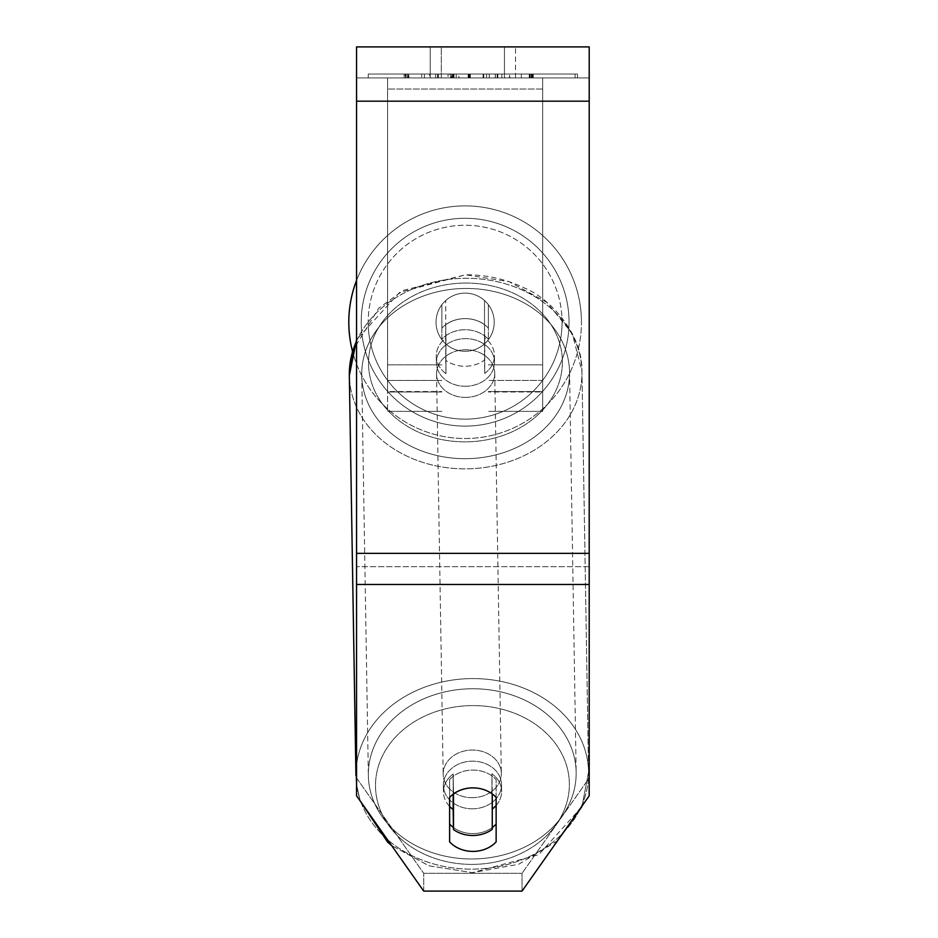 <?xml version="1.0" encoding="UTF-8"?>
<svg xmlns="http://www.w3.org/2000/svg" width="938" height="938" viewBox="0 0 938 938"><rect width="100%" height="100%" fill="white"/><g stroke="black" fill="none" stroke-linecap="round" stroke-linejoin="round"><path stroke-width="0.7" stroke-dasharray="4.69 3.52" d="M441.857 328.136L441.857 339.263A29.078 23.825 0 0 1 465.119 329.73A29.078 23.825 0 0 1 488.381 339.263L488.381 304.744A29.078 29.078 0 0 0 441.857 304.744L441.857 339.263A29.078 23.825 180 0 1 465.119 329.73A29.078 23.825 180 0 1 488.381 339.263L488.381 304.744A29.078 29.078 0 0 0 441.857 304.744L441.857 328.136A29.078 23.825 0 0 1 465.119 318.615A29.078 23.825 0 0 1 488.381 328.136L488.381 304.744A29.078 29.078 0 0 0 441.857 304.744L441.857 328.136A29.078 23.825 180 0 1 465.119 318.615A29.078 23.825 -0.9 0 1 484.512 324.571L484.735 337.915A29.078 23.825 -0.9 0 1 494.42 355.291A29.078 23.825 -0.9 0 1 484.735 373.43L484.512 360.086A29.078 23.825 -0.9 0 1 465.119 366.254A29.078 23.825 -0.9 0 1 445.738 360.298L445.96 373.641A29.078 23.825 -0.9 0 1 436.264 356.252A29.078 23.825 -0.9 0 1 445.96 338.126L445.738 324.783A29.078 23.825 -0.9 0 1 465.119 318.615A29.078 23.825 180 0 1 488.381 328.136L488.381 304.744A29.078 29.078 0 0 0 441.857 304.744L441.857 328.136M387.57 391.533L387.57 77.924L387.57 411.372L387.57 77.924L387.57 391.533L441.857 391.533L387.57 391.533M542.668 380.418L542.668 77.924L542.668 411.372L542.668 77.924L387.57 77.924L542.668 77.924L387.57 77.924L542.668 77.924L542.668 391.533L488.381 391.533L542.668 391.533L542.668 89.04L387.57 89.04L542.668 89.04L542.668 77.924L387.57 77.924L542.668 77.924L542.668 364.847L488.381 364.847L542.668 364.847L488.381 364.847L542.668 364.847L542.668 391.99L488.381 391.99L542.668 391.99L542.668 380.418L488.381 380.418L542.668 380.418M472.435 808.814A29.078 23.825 -0.9 0 1 443.357 785.469A29.078 23.825 -0.9 0 1 472.435 761.164A29.078 23.825 -0.9 0 1 501.513 784.508A29.078 23.825 -0.9 0 1 472.435 808.814A29.078 23.825 179.1 0 1 443.357 785.469A29.078 23.825 179.1 0 1 472.435 761.164A29.078 23.825 179.1 0 1 501.513 784.508A29.078 23.825 179.1 0 1 472.435 808.814M449.619 806.434A29.078 23.825 -0.9 0 1 443.475 792.141A29.078 23.825 -0.9 0 1 453.16 774.014L453.488 793.935M469 788.084A29.078 23.825 -0.9 0 1 472.881 787.85A29.078 23.825 -0.9 0 1 492.262 793.818L492.262 793.935M465.459 386.268A29.078 23.825 -0.9 0 1 436.381 362.924A29.078 23.825 -0.9 0 1 465.459 338.63A29.078 23.825 -0.9 0 1 494.525 361.974A29.078 23.825 -0.9 0 1 465.459 386.268A29.078 23.825 179.1 0 1 436.381 362.924A29.078 23.825 179.1 0 1 465.459 338.63A29.078 23.825 179.1 0 1 494.525 361.974A29.078 23.825 179.1 0 1 465.459 386.268M445.738 324.783L445.738 360.298A29.078 23.825 179.1 0 0 465.119 366.254A29.078 23.825 179.1 0 0 484.512 360.086L484.512 324.571A29.078 23.825 179.1 0 0 465.119 318.615A29.078 23.825 179.1 0 0 445.738 324.783L445.96 373.641L445.738 324.783M453.16 794.181L453.16 774.014A29.078 23.825 179.1 0 0 443.475 792.141L443.357 785.469L443.475 792.141A29.078 23.825 179.1 0 0 453.16 809.517L453.488 829.532A29.078 23.825 179.1 0 0 472.881 835.5A29.078 23.825 179.1 0 0 492.262 829.321L491.934 773.803A29.078 23.825 179.1 0 1 501.619 791.18A29.078 23.825 -0.9 0 0 491.934 773.803L491.934 809.306A29.078 23.825 -0.9 0 0 492.262 809.06M453.488 829.532L453.488 794.029A29.078 23.825 179.1 0 1 472.881 787.85A29.078 23.825 180 0 1 496.143 797.406L496.143 779.607A29.078 23.825 180 0 0 449.619 779.607L449.619 824.08A29.078 23.825 0 0 0 496.143 824.08L496.143 841.867A29.078 23.825 180 0 1 449.619 841.867L449.619 797.406A29.078 23.825 180 0 1 472.881 787.873A29.078 23.825 179.1 0 1 492.262 793.818L491.934 773.803L491.934 809.306A29.078 23.825 179.1 0 0 501.619 791.18L501.513 784.508L501.619 791.18A29.078 23.825 -0.9 0 1 496.143 805.449M484.735 337.915L484.735 373.43A29.078 23.825 179.1 0 0 494.42 355.291L494.525 361.974L494.42 355.291A29.078 23.825 179.1 0 0 484.735 337.915L484.735 373.43L484.735 337.915M465.635 397.395A29.078 23.825 -0.9 0 1 436.557 374.051A29.078 23.825 -0.9 0 1 465.635 349.745A29.078 23.825 -0.9 0 1 494.713 373.09A29.078 23.825 -0.9 0 1 465.635 397.395A29.078 23.825 179.1 0 1 436.557 374.051A29.078 23.825 179.1 0 1 465.635 349.745A29.078 23.825 179.1 0 1 494.713 373.09A29.078 23.825 179.1 0 1 465.635 397.395M472.248 797.687A29.078 23.825 -0.9 0 1 443.182 774.354A29.078 23.825 -0.9 0 1 472.248 750.048A29.078 23.825 -0.9 0 1 501.326 773.393A29.078 23.825 -0.9 0 1 472.248 797.687A29.078 23.825 179.1 0 1 443.182 774.354A29.078 23.825 179.1 0 1 472.248 750.048A29.078 23.825 179.1 0 1 501.326 773.393A29.078 23.825 179.1 0 1 472.248 797.687M472.248 688.75A103.919 85.124 -0.9 0 1 576.155 772.15A103.919 85.124 -0.9 0 1 472.248 858.985A103.919 85.124 -0.9 0 1 368.353 775.585A103.919 85.124 -0.9 0 1 472.248 688.75A103.919 85.124 179.1 0 1 576.155 772.15A103.919 85.124 179.1 0 1 472.248 858.985A103.919 85.124 179.1 0 1 368.353 775.585A103.919 85.124 179.1 0 1 472.248 688.75M465.635 288.447A103.919 85.124 -0.9 0 1 569.542 371.847A103.919 85.124 -0.9 0 1 465.635 458.694A103.919 85.124 -0.9 0 1 361.74 375.282A103.919 85.124 -0.9 0 1 465.635 288.447A103.919 85.124 179.1 0 1 569.542 371.847A103.919 85.124 179.1 0 1 465.635 458.694A103.919 85.124 179.1 0 1 361.74 375.282A103.919 85.124 179.1 0 1 465.635 288.447M577.503 74.043L368.259 74.043L577.503 74.043L577.503 77.924L368.259 77.924L577.503 77.924M368.259 74.043L368.259 77.924M441.306 77.924L441.306 46.9L430.225 46.9L515.525 46.9L441.306 46.9L441.306 77.924L430.225 77.924L430.225 46.9L430.225 77.924L515.525 77.924L441.306 77.924L504.445 77.924L441.306 77.924L441.306 46.9L441.306 77.924M453.453 827.515A29.078 23.825 180 0 0 472.881 833.601A29.078 23.825 180 0 0 492.262 827.539M496.143 824.08L496.143 779.607A29.078 23.825 0 0 0 472.881 770.086A29.078 23.825 0 0 0 449.619 779.607L449.619 824.08M458.916 77.924L530.169 77.924L458.916 77.924L458.916 74.043L405.204 74.043L405.204 77.924M509.533 77.924L407.42 77.924L531.483 77.924L509.533 77.924L509.533 74.043L509.897 77.924M589.205 77.924L356.557 77.924L356.557 46.9L356.557 101.187L356.557 46.9L589.205 46.9L589.205 77.924L356.557 77.924L356.557 795.811L356.557 553.338L356.557 778.024L423.718 873.313L356.557 778.024L356.557 795.811L423.718 891.1L423.718 873.313L423.718 891.1L522.044 891.1L522.044 873.313L423.718 873.313L522.044 873.313L522.044 891.1L589.205 795.811L589.205 566.681L589.205 778.024L522.044 873.313L589.205 778.024L589.205 77.924M504.445 77.924L515.525 77.924L504.445 77.924L504.445 46.9L504.445 77.924M521.34 77.924L424.41 77.924L575.076 77.924L521.34 77.924L521.34 74.043L521.34 77.924L521.34 74.043L424.41 74.043L424.41 77.924L424.41 74.043L424.41 77.924L424.41 74.043L521.34 74.043L521.34 77.924L521.34 74.043L575.076 74.043L575.076 77.924L575.076 74.043L424.41 74.043L521.34 74.043L521.34 77.924L521.34 74.043L575.076 74.043L521.34 74.043L521.34 77.924M451.729 77.924L532.995 77.924L408.522 77.924L451.729 77.924L451.729 74.043L497.281 74.043L497.281 77.924M504.796 77.924L404.161 77.924L504.796 77.924L504.796 74.043L404.161 74.043L429.651 74.043L429.651 77.924M589.205 584.468L589.205 101.187L589.205 584.468L356.557 584.468M589.205 778.024L589.205 795.811L589.205 778.024M449.619 779.607L449.619 797.406L449.619 779.607M450.533 77.924L533.253 77.924L408.476 77.924L450.533 77.924L450.533 74.043L532.385 74.043L532.385 77.924M532.69 77.924L532.69 74.043L408.476 74.043L421.666 74.043L421.666 77.924M421.666 74.043L450.533 74.043M497.281 74.043L408.921 74.043L408.921 77.924L408.522 74.043L451.729 74.043M533.253 74.043L533.253 77.924M532.995 74.043L532.995 77.924L532.995 74.043M495.334 74.043L495.334 77.924M495.229 74.043L495.229 77.924M489.261 74.043L489.261 77.924M483.222 77.924L448.059 77.924L483.222 77.924L483.222 74.043L483.011 77.924M483.011 74.043L448.059 74.043L448.059 77.924M509.897 74.043L531.987 74.043L531.987 77.924M531.987 74.043L532.256 77.924M532.256 74.043L407.667 74.043L407.667 77.924M407.667 74.043L407.42 77.924M407.42 74.043L531.213 74.043L531.213 77.924M531.213 74.043L531.483 77.924M531.483 74.043L509.533 74.043M448.059 74.043L483.222 74.043M453.593 77.924L470.348 77.924L453.593 77.924L453.593 74.043L437.425 74.043L437.554 77.924M437.554 74.043L470.348 74.043L470.348 77.924M470.348 74.043L453.593 74.043M532.737 74.043L532.737 77.924M405.204 74.043L458.916 74.043M529.267 74.043L529.267 77.924M529.583 74.043L529.583 77.924M483.727 74.043L483.727 77.924M497.832 74.043L497.832 77.924M529.911 74.043L529.911 77.924M530.169 74.043L530.169 77.924M406.095 74.043L406.095 77.924M405.837 74.043L405.837 77.924M456.173 74.043L456.173 77.924M405.521 74.043L405.521 77.924M429.651 74.043L449.877 74.043L449.877 77.924M449.877 74.043L501.842 74.043L486.564 74.043L486.564 77.924M486.564 74.043L504.796 74.043M453.289 77.924L468.332 77.924L453.289 77.924L453.289 74.043L438.327 74.043L468.332 74.043L453.289 74.043M438.327 77.924L438.327 74.043L438.327 77.924M468.332 74.043L468.332 77.924M438.492 74.043L438.492 77.924M348.795 322.191A116.324 116.324 0 0 1 465.119 205.879A116.324 116.324 0 0 1 581.443 322.191A116.324 116.324 0 0 0 356.557 280.439A116.324 116.324 0 0 1 581.443 322.191A116.324 116.324 0 0 0 465.119 205.879A116.324 116.324 0 0 0 348.795 322.191A116.324 116.324 0 0 0 465.119 438.515A116.324 116.324 0 0 0 581.443 322.191A116.324 116.324 0 0 1 352.465 351.175L378.729 308.203L403.446 290.311L465.529 274.775C486.716 274.728 506.497 279.207 524.881 288.212C548.789 297.663 582.932 333.271 581.947 371.647A116.324 95.277 -0.9 0 1 465.635 468.859A116.324 95.277 -0.9 0 1 349.335 375.493A116.324 95.277 179.1 0 1 465.635 278.281A116.324 95.277 -0.9 0 1 581.947 371.647A116.324 95.277 179.1 0 1 465.635 468.859A116.324 95.277 179.1 0 1 349.335 375.493L355.948 775.785A116.324 95.277 179.1 0 0 472.248 869.151A116.324 95.277 179.1 0 0 588.56 771.951A116.324 95.277 179.1 0 0 472.248 678.584A116.324 95.277 179.1 0 0 356.557 764.669M494.209 322.191A29.078 29.078 0 0 1 465.119 351.281A29.078 29.078 0 0 1 445.738 300.523A29.078 29.078 0 0 1 484.512 300.523L484.512 343.871A29.078 29.078 0 0 1 436.041 322.191A29.078 29.078 0 0 1 465.119 293.113A29.078 29.078 0 0 1 484.512 343.871A29.078 29.078 0 0 1 436.041 322.191A29.078 29.078 0 0 1 465.119 293.113A29.078 29.078 0 0 1 494.209 322.191A29.078 29.078 0 0 1 465.119 351.281A29.078 29.078 0 0 1 445.738 300.523A29.078 29.078 0 0 1 494.209 322.191A29.078 29.078 0 0 1 484.512 343.871L484.512 300.523A29.078 29.078 0 0 1 465.119 351.281A29.078 29.078 0 0 1 436.041 322.191A29.078 29.078 0 0 1 465.119 293.113A29.078 29.078 0 0 1 494.209 322.191A29.078 29.078 0 0 1 465.119 351.281A29.078 29.078 0 0 1 436.041 322.191A29.078 29.078 0 0 1 465.119 293.113A29.078 29.078 0 0 1 494.209 322.191M445.738 343.871L445.738 300.523L445.738 343.871M484.512 300.523L484.512 343.871L484.512 300.523M361.212 322.191A103.919 103.919 0 0 1 465.119 218.284A103.919 103.919 0 0 1 569.038 322.191A103.919 103.919 0 0 1 465.119 426.11A103.919 103.919 0 0 1 361.212 322.191A103.919 103.919 0 0 1 465.119 218.284A103.919 103.919 0 0 1 569.038 322.191A103.919 103.919 0 0 1 465.119 426.11A103.919 103.919 0 0 1 361.212 322.191M445.96 373.641A29.078 23.825 179.1 0 1 436.264 356.252A29.078 23.825 179.1 0 1 445.96 338.126L445.96 373.641M453.488 794.029L453.16 774.014L453.16 809.517M441.857 364.847L387.57 364.847L441.857 364.847M441.857 380.418L387.57 380.418L441.857 380.418M472.435 864.39A96.931 79.402 -0.9 0 1 375.505 785.516A96.931 79.402 -0.9 0 1 472.435 705.587A96.931 79.402 -0.9 0 1 569.366 784.461A96.931 79.402 -0.9 0 1 472.435 864.39A96.931 79.402 179.1 0 1 375.505 785.516A96.931 79.402 179.1 0 1 472.435 705.587A96.931 79.402 179.1 0 1 569.366 784.461A96.931 79.402 179.1 0 1 472.435 864.39M356.557 341.08A116.324 95.277 -0.9 0 1 465.635 278.281A116.324 95.277 179.1 0 1 581.947 371.647L588.56 771.951A116.324 95.277 -0.9 0 0 472.248 678.584A116.324 95.277 -0.9 0 0 355.948 775.785A116.324 95.277 -0.9 0 0 472.248 869.151A116.324 95.277 -0.9 0 0 588.56 771.951L582.158 805.801L588.56 771.951L581.947 371.647L572.321 333.623L546.62 302.177L509.17 281.717L465.529 274.775L399.518 292.515L356.557 339.673M465.459 283.042A96.931 79.402 179.1 0 0 368.517 362.971A96.931 79.402 179.1 0 0 465.459 441.857A96.931 79.402 179.1 0 0 562.39 361.927A96.931 79.402 179.1 0 0 465.459 283.042A96.931 79.402 -0.9 0 0 368.517 362.971A96.931 79.402 -0.9 0 0 465.459 441.857A96.931 79.402 -0.9 0 0 562.39 361.927A96.931 79.402 -0.9 0 0 465.459 283.042M589.205 566.681L356.557 566.681L589.205 566.681M589.205 553.338L356.557 553.338M589.205 101.187L356.557 101.187M450.885 74.043L450.885 77.924M408.476 74.043L408.522 77.924L408.476 74.043M437.425 74.043L437.425 77.924L437.425 74.043M470.219 74.043L470.219 77.924M453.945 74.043L453.945 77.924M452.081 74.043L452.081 77.924M497.152 74.043L497.152 77.924M533.218 74.043L533.218 77.924L533.218 74.043M469.539 74.043L469.539 77.924M469.188 74.043L469.188 77.924M404.172 74.043L404.172 77.924L404.161 74.043M435.537 74.043L435.537 77.924L435.537 74.043M468.554 74.043L468.554 77.924M468.918 74.043L468.918 77.924M501.842 74.043L501.842 77.924L501.842 74.043M452.925 74.043L452.925 77.924M468.168 74.043L468.168 77.924M562.061 322.191A96.931 96.931 0 0 1 465.119 419.134A96.931 96.931 0 0 1 368.188 322.191A96.931 96.931 0 0 0 465.119 419.134A96.931 96.931 0 0 0 562.061 322.191A96.931 96.931 0 0 0 465.119 225.261A96.931 96.931 0 0 0 368.188 322.191A96.931 96.931 0 0 1 465.119 225.261A96.931 96.931 0 0 1 562.061 322.191M441.857 411.372L387.57 411.372L441.857 411.372M441.857 391.99L387.57 391.99L441.857 391.99M542.668 411.372L488.381 411.372L542.668 411.372M356.557 784.614L360.215 801.005L356.557 784.625M581.666 806.985L538.764 854.682L472.353 872.657L428.924 865.786L391.58 845.513L428.924 865.786L472.353 872.657L518.679 864.273L557.489 840.8M436.264 356.252L436.381 362.924L436.264 356.252M436.557 374.051L443.182 774.354L436.557 374.051M569.542 371.847L576.155 772.15L569.542 371.847M361.74 375.282L368.353 775.585L361.74 375.282M494.713 373.09L501.326 773.393L494.713 373.09M515.525 77.924L515.525 46.9L515.525 77.924"/><path stroke-width="1.41" d="M492.262 793.935L492.262 829.321A29.078 23.825 -0.9 0 1 472.881 835.5A29.078 23.825 -0.9 0 1 453.488 829.532L453.488 793.935M449.619 806.434A29.078 23.825 -0.9 0 0 453.16 809.517L453.488 829.532M453.488 794.029A29.078 23.825 -0.9 0 1 469 788.084M496.143 805.449A29.078 23.825 -0.9 0 1 492.262 809.06M453.16 809.517L453.16 794.181M496.143 841.867A29.078 23.825 0 0 1 472.881 851.399A29.078 23.825 0 0 1 449.619 841.867L449.619 797.406A29.078 23.825 0 0 1 496.143 797.406L496.143 841.867M492.262 827.539A29.078 23.825 180 0 0 496.143 824.08M589.205 584.468L589.205 46.9L356.557 46.9L356.557 795.811L423.718 891.1L522.044 891.1L589.205 795.811L589.205 584.468L356.557 584.468M449.619 824.08A29.078 23.825 180 0 0 453.453 827.515M356.557 341.08A116.324 95.277 -0.9 0 0 349.335 375.493L352.465 351.175A116.324 116.324 0 0 1 356.557 280.439A116.324 116.324 0 0 0 348.795 322.191M356.557 764.669A116.324 95.277 179.1 0 0 355.948 775.785L349.335 375.493L356.557 339.673M589.205 101.187L356.557 101.187M589.205 553.338L356.557 553.338M360.215 801.005L391.58 845.513L387.687 842.195L360.215 801.005M557.489 840.8L581.666 806.985"/></g></svg>
